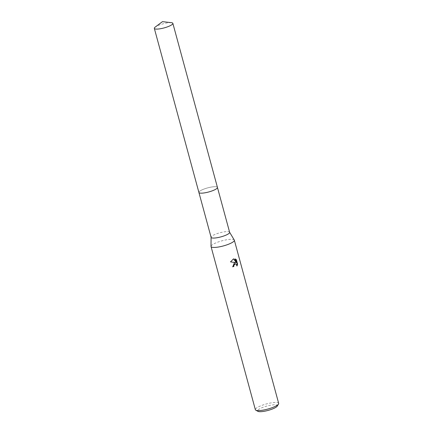 <?xml version="1.0" encoding="UTF-8"?>
<svg xmlns="http://www.w3.org/2000/svg" width="433" height="433" viewBox="0 0 433 433"><rect width="100%" height="100%" fill="white"/><g stroke="black" fill="none" stroke-linecap="round" stroke-linejoin="round"><path stroke-width="0.32" stroke-dasharray="2.17 1.62" d="M217.263 188.03A9.602 2.111 -15.2 0 0 217.431 187.7A9.602 2.111 -15.2 0 0 217.436 187.419A9.602 2.111 -15.2 0 0 212.294 186.915A9.602 2.111 -15.2 0 0 203.001 189.448A9.602 2.111 -15.2 0 0 198.904 192.452A9.602 2.111 -15.2 0 0 199.056 192.696A9.602 2.111 -15.2 0 0 199.364 192.891M213.334 190.412A9.607 2.111 -15.2 0 0 217.431 187.695A9.607 2.111 -15.2 0 0 212.83 186.839A9.607 2.111 -15.2 0 0 203.001 189.448A9.607 2.111 -15.2 0 0 199.05 192.69A9.607 2.111 -15.2 0 0 213.334 190.412M229.636 232.326A9.602 2.111 -15.2 0 0 229.587 232.202A9.602 2.111 -15.2 0 0 215.206 234.356A9.602 2.111 -15.2 0 0 211.088 237.23A9.602 2.111 -15.2 0 0 211.104 237.36M234.28 240.05A12.075 2.658 -15.2 0 0 216.191 242.761A12.075 2.658 -15.2 0 0 211.012 246.372M278.673 403.367A12.075 2.658 -15.2 0 0 272.205 402.733A12.075 2.658 -15.2 0 0 260.52 405.921A12.075 2.658 -15.2 0 0 255.362 409.699M277.266 406.105A10.268 2.257 -15.2 0 0 272.871 404.887A10.268 2.257 -15.2 0 0 261.96 407.718A10.268 2.257 -15.2 0 0 257.96 411.35M235.46 263.838L236.283 264.433L236.656 265.959L236.986 265.992M236.651 265.959L236.959 265.348M233.647 258.939L230.221 261.862L235.238 262.555L232.407 266.793A11.474 2.522 -15.2 0 0 232.705 266.69M232.407 266.793L232.743 266.825M235.238 262.555L235.563 262.587M235.265 259.075L234.897 258.923L235.888 262.555M234.897 258.923L235.233 258.95M233.593 258.847L233.917 258.874M230.221 261.862L230.562 261.895M217.453 187.484L217.436 187.419A9.607 2.111 -15.2 0 0 215.883 186.726A9.607 2.111 -15.2 0 0 205.204 188.62A9.607 2.111 -15.2 0 0 198.899 192.447L198.92 192.517M171.306 22.662A9.602 2.111 -15.2 0 0 162.916 23.864A9.602 2.111 -15.2 0 0 155.214 27.084"/><path stroke-width="0.65" d="M199.364 192.891A9.602 2.111 -15.2 0 0 213.334 190.417A9.602 2.111 -15.2 0 0 217.263 188.03M198.92 192.517L211.104 237.36A9.602 2.111 -15.2 0 0 216.246 237.858A9.602 2.111 -15.2 0 0 225.539 235.325A9.602 2.111 -15.2 0 0 229.636 232.326L217.453 187.484M211.088 237.295L211.012 246.372A12.075 2.658 -15.2 0 0 211.033 246.534A12.075 2.658 -15.2 0 0 217.501 247.167A12.075 2.658 -15.2 0 0 229.187 243.974A12.075 2.658 -15.2 0 0 234.345 240.201A12.075 2.658 -15.2 0 0 234.28 240.05L229.62 232.261M234.334 262.928L235.563 262.587L230.562 261.895L233.284 259.058L233.917 258.88L236.218 262.587L235.233 258.95L236.38 259.708L237.598 264.19L236.986 265.992L236.613 264.466L235.628 263.838L234.664 264.13L233.836 265.521L233.885 266.414A12.075 2.658 164.8 0 1 232.743 266.825L234.334 262.928M211.033 246.534L255.362 409.699A12.075 2.658 -15.2 0 0 255.816 410.192A12.075 2.658 -15.2 0 0 273.515 407.139A12.075 2.658 -15.2 0 0 278.533 404.021A12.075 2.658 -15.2 0 0 278.673 403.367L234.345 240.201M255.816 410.192L257.96 411.35A10.268 2.257 -15.2 0 0 273.007 408.752A10.268 2.257 -15.2 0 0 277.266 406.105L278.533 404.021M232.705 266.69A11.474 2.522 -15.2 0 0 233.555 266.382L233.511 265.494L235.46 263.838M233.555 266.382L233.885 266.414M236.959 265.348L237.257 264.157L236.039 259.676L236.38 259.708M237.257 264.157L237.598 264.19M236.039 259.676L235.265 259.075M236.218 262.587L233.647 258.939M171.436 22.678L162.445 21.65L155.214 27.084A9.602 2.111 -15.2 0 0 154.327 28.383A9.602 2.111 -15.2 0 0 155.88 29.065A9.602 2.111 -15.2 0 0 166.559 27.171A9.602 2.111 -15.2 0 0 172.859 23.35A9.602 2.111 -15.2 0 0 171.436 22.678A9.602 2.111 -15.2 0 0 171.306 22.662M154.327 28.383L198.899 192.447A9.607 2.111 -15.2 0 0 200.452 193.134A9.607 2.111 -15.2 0 0 211.136 191.234A9.607 2.111 -15.2 0 0 217.442 187.408L172.859 23.35M235.628 263.838L235.303 263.811"/></g></svg>
